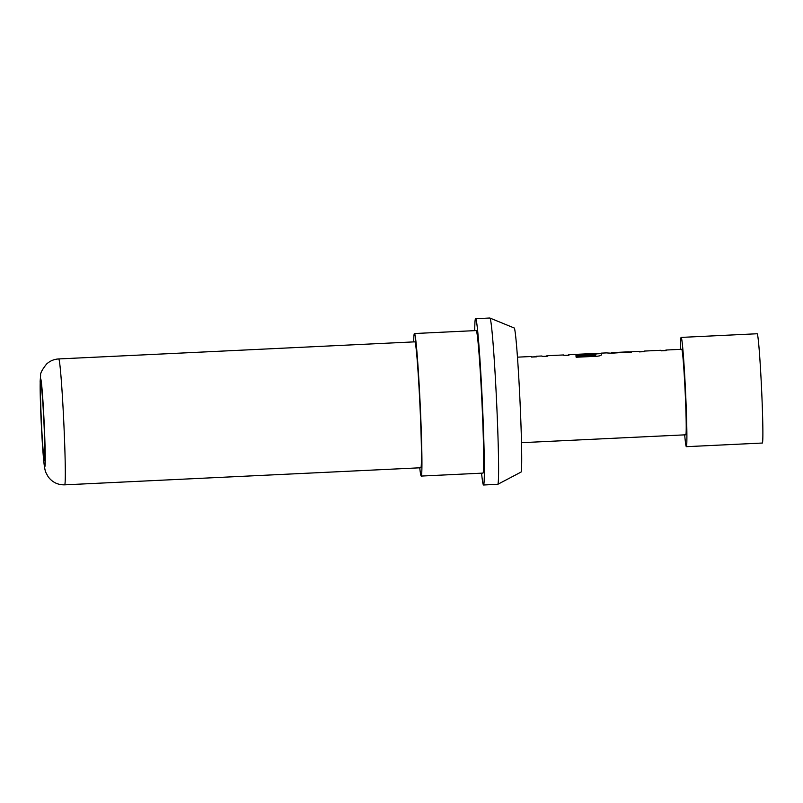 <?xml version="1.0" encoding="UTF-8"?>
<svg xmlns="http://www.w3.org/2000/svg" width="803" height="803" viewBox="0 0 803 803"><rect width="100%" height="100%" fill="white"/><g stroke="black" fill="none" stroke-linecap="round" stroke-linejoin="round"><path stroke-width="1.2" d="M44.556 460.792A38.052 1.265 87.3 0 1 44.516 460.812A38.052 1.265 87.3 0 1 41.465 423.392A38.052 1.265 87.3 0 1 40.833 384.808A38.052 1.265 87.3 0 1 40.873 384.798A38.052 1.265 87.3 0 1 43.924 422.207A38.052 1.265 87.3 0 1 44.556 460.792M684.678 434.855A54.704 1.817 -92.7 0 0 686.374 446.679L762.348 443.035A54.704 1.817 -92.7 0 0 762.398 443.015A54.704 1.817 -92.7 0 0 761.505 387.548A54.704 1.817 -92.7 0 0 757.109 333.757L681.135 337.411A54.704 1.817 -92.7 0 0 681.085 337.431A54.704 1.817 -92.7 0 0 680.573 349.335M686.374 446.679A54.704 1.817 -92.7 0 0 686.424 446.659A54.704 1.817 -92.7 0 0 685.521 391.191A54.704 1.817 -92.7 0 0 681.135 337.411M474.724 330.645A83.241 2.76 87.3 0 1 475.496 318.731A83.241 2.76 87.3 0 1 475.577 318.701A83.241 2.76 87.3 0 1 482.262 400.546A83.241 2.76 87.3 0 1 483.627 484.952A83.241 2.76 87.3 0 1 483.557 484.992A83.241 2.76 87.3 0 1 481.559 473.178M475.577 318.701L489.82 318.008A83.241 2.76 87.3 0 1 489.86 318.018A83.241 2.76 87.3 0 1 496.535 400.506A83.241 2.76 87.3 0 1 497.87 484.269A83.241 2.76 87.3 0 1 497.84 484.289A83.241 2.76 87.3 0 1 497.8 484.299L483.557 484.992M413.706 341.907A71.347 2.369 87.3 0 1 414.348 333.566A71.347 2.369 87.3 0 1 414.408 333.536A71.347 2.369 87.3 0 1 420.15 403.698A71.347 2.369 87.3 0 1 421.314 476.038A71.347 2.369 87.3 0 1 421.254 476.069A71.347 2.369 87.3 0 1 419.748 467.808M414.408 333.536L476.139 330.575A71.347 2.369 87.3 0 1 481.88 400.737A71.347 2.369 87.3 0 1 483.045 473.077A71.347 2.369 87.3 0 1 482.984 473.108L421.254 476.069M58.669 358.941L414.81 341.847A63.025 2.088 87.3 0 1 419.879 403.829A63.025 2.088 87.3 0 1 420.913 467.727A63.025 2.088 87.3 0 1 420.852 467.758L64.712 484.841A63.025 2.088 87.3 0 0 64.762 484.821A63.025 2.088 87.3 0 0 63.728 420.913A63.025 2.088 87.3 0 0 58.669 358.941C54.042 359.212 50.017 360.898 46.594 364.02C42.198 369.571 40.2 373.365 40.602 375.423L40.15 381.264L41.214 422.629L43.703 460.4C44.295 466.764 45.058 470.889 46.002 472.766L48.14 476.711C52.285 482.262 57.806 484.972 64.712 484.841M489.86 318.018L514.131 327.955A72.15 2.389 87.3 0 1 519.922 399.452A72.15 2.389 87.3 0 1 521.077 472.054A72.15 2.389 87.3 0 1 521.047 472.074L497.84 484.289M521.528 442.684L685.802 434.804A42.81 1.415 -92.7 0 0 685.842 434.784A42.81 1.415 -92.7 0 0 685.14 391.382A42.81 1.415 -92.7 0 0 681.697 349.285L665.908 350.038A42.81 1.415 -92.7 0 0 665.868 350.058A42.81 1.415 -92.7 0 0 665.767 350.299L665.396 350.54M595.645 354.775L575.922 355.719A42.81 1.415 -92.7 0 1 576.152 357.245L597.091 356.241C599.921 355.95 601.397 355.398 601.527 354.575A42.81 1.415 -92.7 0 0 601.096 353.149L606.747 352.878A42.81 1.415 -92.7 0 1 606.827 352.939L611.655 353.22L633.577 351.654A42.81 1.415 -92.7 0 0 633.497 351.594L639.148 351.323A42.81 1.415 -92.7 0 1 639.409 351.885L644.397 351.644A42.81 1.415 -92.7 0 0 644.136 351.082L660.929 350.279A42.81 1.415 -92.7 0 1 661.18 350.841L666.169 350.6A42.81 1.415 -92.7 0 0 665.908 350.038M644.136 351.082A42.81 1.415 -92.7 0 0 644.096 351.102A42.81 1.415 -92.7 0 0 644.016 351.282L644.036 351.754M601.096 353.149A42.81 1.415 -92.7 0 0 601.056 353.169A42.81 1.415 -92.7 0 0 600.955 353.41L600.574 353.651M595.967 354.675A42.81 1.415 -92.7 0 0 595.565 353.42L578.772 354.223A42.81 1.415 -92.7 0 0 578.732 354.243A42.81 1.415 -92.7 0 0 578.652 354.414L578.672 354.886M517.423 357.164L531.285 356.502A42.81 1.415 -92.7 0 1 531.546 357.064L536.534 356.823A42.81 1.415 -92.7 0 0 536.274 356.261L541.925 355.99A42.81 1.415 -92.7 0 1 542.186 356.552L547.174 356.311A42.81 1.415 -92.7 0 0 546.913 355.749L563.696 354.946A42.81 1.415 -92.7 0 1 563.957 355.508L568.946 355.267A42.81 1.415 -92.7 0 0 568.685 354.705L574.336 354.434A42.81 1.415 -92.7 0 1 574.416 354.494L593.537 354.083A42.81 1.415 -92.7 0 0 593.347 353.571L578.833 354.253A42.81 1.415 -92.7 0 0 578.772 354.223M568.685 354.705A42.81 1.415 -92.7 0 0 568.644 354.725A42.81 1.415 -92.7 0 0 568.544 354.966L568.163 355.207M546.913 355.749A42.81 1.415 -92.7 0 0 546.873 355.769A42.81 1.415 -92.7 0 0 546.793 355.94L546.813 356.412M611.725 352.637L628.518 351.834A42.81 1.415 -92.7 0 1 628.568 351.865L611.786 352.668A42.81 1.415 -92.7 0 0 611.725 352.637A42.81 1.415 -92.7 0 0 611.695 352.658A42.81 1.415 -92.7 0 0 611.545 353.129M536.394 356.823A42.338 1.405 -92.7 0 0 536.294 356.733L531.526 356.964M568.805 355.267A42.338 1.405 -92.7 0 0 568.705 355.177L563.927 355.408M547.034 356.321A42.338 1.405 -92.7 0 0 546.933 356.231L542.155 356.452M601.497 354.785A42.338 1.405 -92.7 0 0 601.116 353.631L595.796 353.882M593.407 354.093A42.338 1.405 -92.7 0 0 593.367 354.043L593.347 353.571M593.367 354.043L579.174 354.253M578.853 354.725A42.338 1.405 -92.7 0 0 578.802 354.695L576.925 354.785M595.665 355.237L575.992 356.181M611.786 352.668L611.806 353.149A42.338 1.405 -92.7 0 0 611.756 353.119L609.326 353.23M628.247 351.895L612.157 353.139M628.568 351.865L628.277 352.366M666.028 350.61A42.338 1.405 -92.7 0 0 665.938 350.52L661.16 350.75M644.257 351.654A42.338 1.405 -92.7 0 0 644.157 351.563L639.389 351.794M44.848 466.734A43.994 1.455 -92.7 0 0 44.095 421.505A43.994 1.455 -92.7 0 0 40.541 378.875A43.994 1.455 -92.7 0 0 41.294 424.104A43.994 1.455 -92.7 0 0 44.848 466.734M631.379 352.176L628.588 352.306"/></g></svg>
